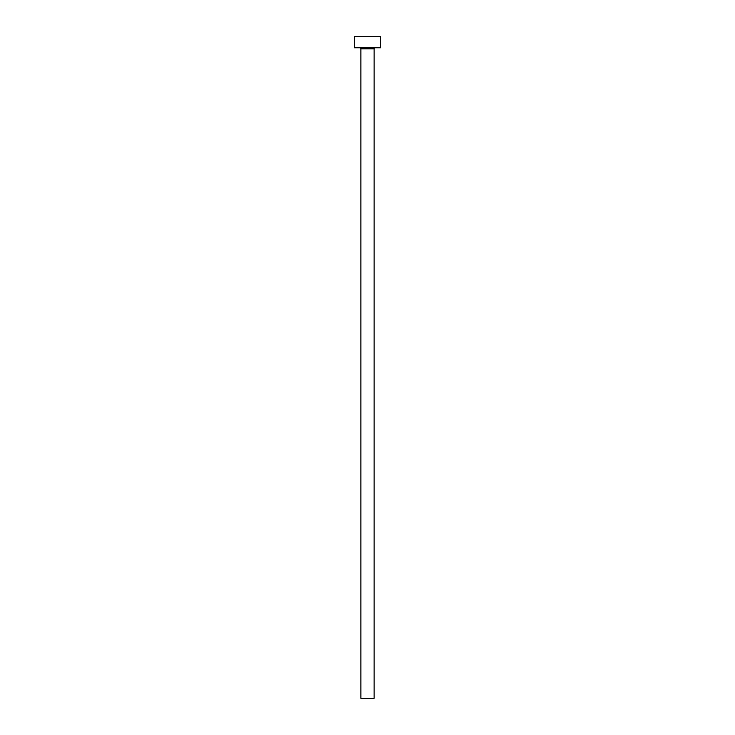 <?xml version="1.0" encoding="UTF-8"?>
<svg xmlns="http://www.w3.org/2000/svg" width="735" height="735" viewBox="0 0 735 735"><rect width="100%" height="100%" fill="white"/><g stroke="black" fill="none" stroke-linecap="round" stroke-linejoin="round"><path stroke-width="1.1" d="M374.115 48.877L360.885 48.877L360.885 698.25L374.115 698.25L374.115 48.877A1.102 1.102 0 0 1 375.217 47.775M360.885 48.877A1.102 1.102 0 0 0 359.783 47.775M380.73 47.775L354.27 47.775L354.27 36.75L380.73 36.75L380.73 47.775"/></g></svg>
